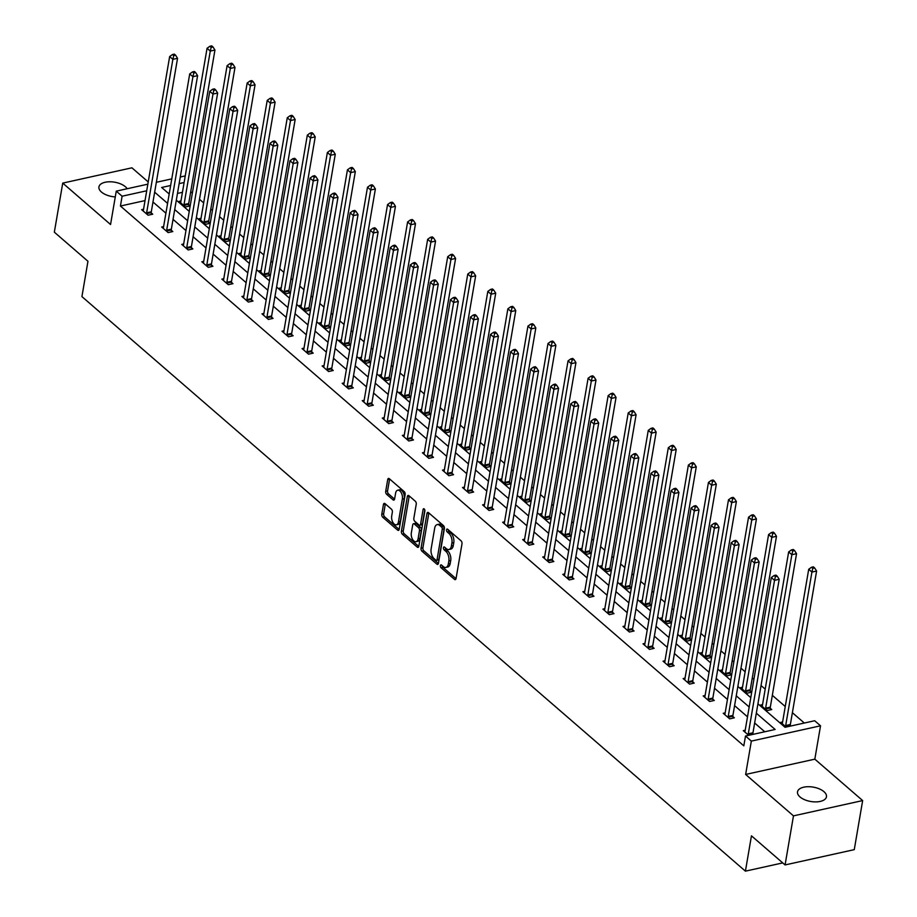 <?xml version="1.0" encoding="UTF-8"?>
<svg xmlns="http://www.w3.org/2000/svg" width="917" height="917" viewBox="0 0 917 917"><rect width="100%" height="100%" fill="white"/><g stroke="black" fill="none" stroke-linecap="round" stroke-linejoin="round"><path stroke-width="1.38" d="M440.412 565.629A1.582 0.871 -102.5 0 0 441.054 567.749L454.465 579.361A2.247 1.238 -102.5 0 0 455.279 579.624A2.247 1.238 -102.5 0 0 456.058 578.524L461.985 543.85A2.247 1.238 -102.5 0 0 461.056 540.824L447.645 529.224A1.582 0.871 -102.5 0 0 447.072 529.029A1.582 0.871 -102.5 0 0 446.533 529.808A1.582 0.871 -102.5 0 0 447.187 531.917L448.917 533.419A7.21 3.966 -102.5 0 1 451.909 543.082L451.405 545.97A7.21 3.966 -102.5 0 1 448.929 549.512A7.21 3.966 -102.5 0 1 446.315 548.641L444.585 547.14A1.582 0.871 -102.5 0 0 444.011 546.945A1.582 0.871 -102.5 0 0 443.473 547.724A1.582 0.871 -102.5 0 0 444.126 549.833L445.857 551.335A7.21 3.966 -102.5 0 1 448.837 560.998L448.344 563.886A7.21 3.966 -102.5 0 1 445.868 567.428A7.21 3.966 -102.5 0 1 443.255 566.557L441.524 565.055A1.582 0.871 -102.5 0 0 440.951 564.861A1.582 0.871 -102.5 0 0 440.412 565.629M442.246 565.686A1.582 0.871 -102.5 0 0 442.934 567.336L456.024 578.673M448.379 529.854A1.582 0.871 -102.5 0 0 449.055 531.505L450.786 533.006L448.917 533.419M445.307 547.77A1.582 0.871 -102.5 0 0 445.994 549.421L447.725 550.922L445.857 551.335M115.278 196.926A14.683 7.29 -170.3 0 1 101.432 192.02A14.683 7.29 -170.3 0 1 98.933 186.896A14.683 7.29 -170.3 0 1 109.685 181.772A14.683 7.29 -170.3 0 1 125.365 186.724A14.683 7.29 -170.3 0 1 127.142 188.753M823.959 791.669A14.683 7.29 -170.3 0 1 826.458 796.781A14.683 7.29 -170.3 0 1 815.706 801.905A14.683 7.29 -170.3 0 1 800.025 796.953A14.683 7.29 -170.3 0 1 797.515 791.841A14.683 7.29 -170.3 0 1 808.267 786.706A14.683 7.29 -170.3 0 1 823.959 791.669M862.656 800.575L854.266 849.646L785.078 864.937L793.469 815.866L862.656 800.575L814.823 759.161L820.532 725.806L751.344 741.096L745.498 736.03L775.129 729.473L756.319 713.185M148.222 181.933L131.922 167.811L62.734 183.102L110.556 224.516L116.264 191.149L147.843 184.168M785.078 864.937L751.459 835.823L745.418 871.15L81.922 296.604L87.963 261.276L54.344 232.173L62.734 183.102M385.048 503.651A2.247 1.238 -102.5 0 0 384.234 503.387A2.247 1.238 -102.5 0 0 383.455 504.488L381.793 514.219A2.247 1.238 -102.5 0 0 382.733 517.234L397.623 530.129A2.247 1.238 -102.5 0 0 398.437 530.404A2.247 1.238 -102.5 0 0 399.204 529.292L405.142 494.618A2.247 1.238 -102.5 0 0 404.202 491.604L389.312 478.708A2.247 1.238 -102.5 0 0 388.499 478.433A2.247 1.238 -102.5 0 0 387.719 479.545L385.713 491.294A2.247 1.238 -102.5 0 0 386.642 494.309L393.015 499.834A2.247 1.238 -102.5 0 0 393.84 500.097A2.247 1.238 -102.5 0 0 394.608 498.997L395.605 493.174A6.018 3.313 -102.5 0 1 397.68 490.217A6.018 3.313 -102.5 0 1 401.291 492.807A6.018 3.313 -102.5 0 1 402.357 499.02L398.459 521.842A6.018 3.313 -102.5 0 1 396.385 524.799A6.018 3.313 -102.5 0 1 392.774 522.209A6.018 3.313 -102.5 0 1 391.708 515.996L392.35 512.19A2.247 1.238 -102.5 0 0 391.421 509.176L385.048 503.651M814.823 759.161L745.636 774.452L793.469 815.866M745.636 774.452L751.344 741.096M145.035 200.594L120.436 206.027L743.813 745.842L745.498 736.03M120.436 206.027L122.11 196.215L116.264 191.149M421.041 548.206A2.247 1.238 -102.5 0 0 421.969 551.22L436.859 564.115A2.247 1.238 -102.5 0 0 437.684 564.391A2.247 1.238 -102.5 0 0 438.452 563.279L444.378 528.605A2.247 1.238 -102.5 0 0 443.45 525.59L428.56 512.695A2.247 1.238 -102.5 0 0 427.746 512.42A2.247 1.238 -102.5 0 0 426.967 513.52L421.041 548.206L422.909 547.793A2.247 1.238 -102.5 0 0 423.849 550.808L438.429 563.428M417.246 547.117L402.357 534.233A2.247 1.238 -102.5 0 1 401.417 531.207L407.343 496.533A2.247 1.238 -102.5 0 1 408.122 495.432A2.247 1.238 -102.5 0 1 408.936 495.696L415.309 501.221A2.247 1.238 -102.5 0 1 416.238 504.235L413.842 518.3A2.247 1.238 -102.5 0 0 414.771 521.314L419 524.982A2.247 1.238 -102.5 0 0 419.814 525.258A2.247 1.238 -102.5 0 0 420.594 524.146L423.092 509.508A1.582 0.871 -102.5 0 1 423.631 508.729A1.582 0.871 -102.5 0 1 424.582 509.405A1.582 0.871 -102.5 0 1 424.858 511.033L418.828 546.291A2.247 1.238 -102.5 0 1 418.06 547.392A2.247 1.238 -102.5 0 1 417.246 547.117L418.679 546.807M745.418 871.15L782.728 862.908M201.006 218.338L199.092 218.762L205.523 224.321L210.199 223.29L208.755 222.052M241.125 253.069L239.199 253.493L245.63 259.064L250.307 258.021L248.874 256.783M281.232 287.8L279.318 288.225L285.737 293.795L290.414 292.764L288.981 291.514M321.34 322.532L319.425 322.956L325.856 328.527L330.533 327.495L329.088 326.246M361.447 357.263L359.533 357.687L365.963 363.258L370.64 362.226L369.196 360.977M401.566 392.006L399.652 392.43L406.071 397.989L410.747 396.958L409.314 395.708M441.673 426.737L439.759 427.162L446.189 432.721L450.855 431.689L449.422 430.451M481.78 461.469L479.866 461.893L486.297 467.452L490.973 466.421L489.529 465.183M521.899 496.2L519.973 496.624L526.404 502.195L531.081 501.152L529.636 499.914M562.006 530.932L560.092 531.356L566.511 536.926L571.188 535.895L569.755 534.645M602.114 565.663L600.199 566.087L606.63 571.658L611.295 570.626L609.862 569.377M642.221 600.394L640.307 600.818L646.737 606.389L651.414 605.358L649.97 604.108M682.34 635.137L680.414 635.561L686.844 641.121L691.521 640.089L690.088 638.84M722.447 669.868L720.533 670.293L726.952 675.852L731.628 674.82L730.196 673.582M762.554 704.6L760.64 705.024L767.071 710.595L771.747 709.552L770.303 708.314M804.312 723.032L792.38 712.692M785.25 706.514L772.332 695.327M765.202 689.148L761.041 685.549M753.912 679.371L752.272 677.961M745.143 671.783L740.982 668.184M733.852 662.005L732.224 660.595M725.083 654.417L720.934 650.818M713.793 644.64L712.165 643.23M705.035 637.051L700.875 633.452M693.745 627.274L692.106 625.864M684.976 619.686L680.815 616.086M673.686 609.908L672.058 608.498M664.917 602.32L660.767 598.721M653.626 592.542L651.998 591.133M644.869 584.954L640.708 581.355M633.578 575.177L631.939 573.767M624.809 567.589L620.649 563.989M613.519 557.811L611.891 556.401M604.75 550.223L600.601 546.624M593.471 540.445L591.832 539.024M584.702 532.857L580.541 529.258M573.412 523.08L571.772 521.658M564.643 515.492L560.482 511.881M553.352 505.714L551.725 504.293M544.595 498.126L540.434 494.515M533.304 488.348L531.665 486.927M524.535 480.749L520.375 477.149M513.245 470.983L511.617 469.561M504.476 463.383L500.327 459.784M493.186 453.606L491.558 452.196M484.428 446.017L480.267 442.418M473.138 436.24L471.498 434.83M464.369 428.652L460.208 425.052M453.078 418.874L451.451 417.464M444.309 411.286L440.16 407.687M433.019 401.508L431.391 400.099M424.262 393.92L420.101 390.321M412.971 384.143L411.332 382.733M404.202 376.555L400.041 372.955M392.912 366.777L391.284 365.367M384.143 359.189L379.993 355.59M372.852 349.411L371.225 348.002M364.095 341.823L359.934 338.224M352.804 332.046L351.165 330.636M344.035 324.458L339.875 320.858M332.745 314.68L331.117 313.27M323.988 307.092L319.827 303.493M312.697 297.314L311.058 295.893M303.928 289.726L299.767 286.115M292.638 279.949L291.01 278.527M283.869 272.36L279.719 268.75M272.578 262.583L270.951 261.162M263.821 254.983L259.66 251.384M252.53 245.217L250.891 243.796M243.762 237.618L239.601 234.018M232.471 227.84L230.843 226.43M223.702 220.252L219.553 216.653M212.412 210.474L210.784 209.065M203.654 202.886L199.493 199.287M192.364 193.109L190.725 191.699M182.437 192.329L177.474 193.43M786.087 727.055L780.699 722.39L782.614 721.966M742.506 687.234L740.581 687.658L747.011 693.218L751.688 692.186L750.244 690.948M702.388 652.503L700.473 652.927L706.904 658.486L711.581 657.455L710.136 656.217M662.28 617.771L660.366 618.196L666.797 623.755L671.462 622.723L670.029 621.474M622.173 583.029L620.259 583.453L626.678 589.023L631.354 587.992L629.922 586.742M582.066 548.297L580.14 548.721L586.571 554.292L591.247 553.26L589.803 552.011M541.947 513.566L540.033 513.99L546.463 519.561L551.14 518.529L549.696 517.28M501.84 478.834L499.925 479.259L506.344 484.829L511.021 483.786L509.588 482.548M461.732 444.103L459.807 444.527L466.237 450.087L470.914 449.055L469.481 447.817M421.614 409.372L419.699 409.796L426.13 415.355L430.807 414.324L429.362 413.074M381.506 374.64L379.592 375.053L386.023 380.624L390.688 379.592L389.255 378.343M341.399 339.898L339.485 340.322L345.904 345.892L350.581 344.861L349.148 343.611M301.292 305.166L299.366 305.59L305.797 311.161L310.473 310.129L309.029 308.88M261.173 270.435L259.259 270.859L265.689 276.43L270.366 275.387L268.922 274.149M221.066 235.703L219.152 236.127L225.582 241.687L230.247 240.655L228.814 239.417M180.958 200.972L179.033 201.396L185.463 206.955L190.14 205.924L188.707 204.686M757.923 703.798L785.044 727.284L814.686 720.739L820.532 725.806M170.642 185.498L161.656 187.481L169.186 193.991M176.316 200.17L189.246 211.357M196.376 217.535L209.294 228.723M216.423 234.901L229.353 246.088M236.483 252.267L249.413 263.466M256.542 269.632L269.46 280.831M276.59 286.998L289.52 298.197M296.649 304.375L309.568 315.563M316.709 321.741L329.627 332.928M336.757 339.107L349.686 350.294M356.816 356.472L369.734 367.66M376.876 373.838L389.794 385.025M396.923 391.204L409.853 402.391M416.983 408.569L429.901 419.757M437.031 425.935L449.96 437.122M457.09 443.301L470.02 454.488M477.149 460.666L490.068 471.854M497.197 478.032L510.127 489.231M517.257 495.398L530.175 506.597M537.316 512.763L550.234 523.962M557.364 530.141L570.294 541.328M577.423 547.506L590.342 558.694M597.483 564.872L610.401 576.059M617.531 582.238L630.46 593.425M637.59 599.603L650.508 610.791M657.649 616.969L670.568 628.156M677.697 634.335L690.627 645.522M697.757 651.7L710.675 662.888M717.805 669.066L730.734 680.254M737.864 686.432L750.782 697.619M184.111 182.517L179.147 183.606M156.349 182.288L171.766 178.884M180.282 177.004L185.234 175.904M146.709 190.782L122.11 196.215M749.189 707.007L736.259 695.82M729.13 689.641L716.2 678.454M709.07 672.276L696.152 661.088M689.022 654.91L676.093 643.723M668.963 637.544L656.045 626.357M648.904 620.179L635.985 608.98M628.856 602.813L615.926 591.614M608.796 585.447L595.878 574.248M588.737 568.07L575.819 556.883M568.689 550.704L555.759 539.517M548.63 533.339L535.711 522.151M528.582 515.973L515.652 504.786M508.522 498.607L495.593 487.42M488.463 481.242L475.545 470.054M468.415 463.876L455.485 452.689M448.356 446.51L435.437 435.323M428.296 429.145L415.378 417.957M408.248 411.779L395.319 400.591M388.189 394.413L375.271 383.214M368.13 377.047L355.211 365.849M348.082 359.682L335.152 348.483M328.022 342.305L315.104 331.117M307.974 324.939L295.045 313.752M287.915 307.573L274.985 296.386M267.856 290.208L254.937 279.02M247.808 272.842L234.878 261.654M227.748 255.476L214.83 244.289M207.689 238.111L194.771 226.923M187.641 220.745L174.711 209.557M167.582 203.379L154.664 192.192M764.767 731.766L754.634 722.997M747.504 716.819L734.586 705.632M727.456 699.453L714.526 688.266M707.397 682.088L694.478 670.9M687.337 664.722L674.419 653.534M667.289 647.356L654.36 636.169M647.23 629.99L634.312 618.803M627.171 612.625L614.252 601.426M607.123 595.259L594.193 584.06M587.063 577.893L574.145 566.695M567.004 560.516L554.086 549.329M546.956 543.151L534.026 531.963M526.897 525.785L513.978 514.597M506.849 508.419L493.919 497.232M486.789 491.053L473.871 479.866M466.73 473.688L453.812 462.5M446.682 456.322L433.752 445.135M426.623 438.956L413.705 427.769M406.563 421.591L393.645 410.403M386.515 404.225L373.586 393.038M366.456 386.859L353.538 375.661M346.397 369.494L333.479 358.295M326.349 352.128L313.419 340.929M306.289 334.751L293.371 323.563M286.242 317.385L273.312 306.198M266.182 300.019L253.252 288.832M246.123 282.654L233.205 271.466M226.075 265.288L213.145 254.101M206.016 247.922L193.097 236.735M185.956 230.557L173.038 219.369M165.908 213.191L152.979 202.004M151.305 212.95L152.738 214.188L148.073 215.22L141.642 209.661L143.556 209.236M171.364 230.316L172.797 231.554L168.12 232.586L161.69 227.026L163.616 226.602M191.412 247.682L192.857 248.92L188.18 249.963L181.749 244.392L183.664 243.968M211.472 265.047L212.904 266.285L208.239 267.328L201.809 261.758L203.723 261.334M231.531 282.413L232.964 283.662L228.287 284.694L221.857 279.123L223.782 278.699M251.579 299.779L253.023 301.028L248.347 302.06L241.916 296.489L243.83 296.065M271.638 317.144L273.071 318.394L268.394 319.425L261.975 313.855L263.89 313.431M291.686 334.51L293.131 335.76L288.454 336.791L282.023 331.22L283.949 330.796M311.746 351.876L313.19 353.125L308.513 354.157L302.083 348.586L303.997 348.162M331.805 369.242L333.238 370.491L328.561 371.523L322.142 365.952L324.056 365.539M351.853 386.607L353.297 387.857L348.62 388.888L342.19 383.329L344.104 382.905M371.912 403.973L373.345 405.222L368.68 406.254L362.249 400.695L364.164 400.27M391.972 421.35L393.404 422.588L388.728 423.62L382.297 418.06L384.223 417.636M412.02 438.716L413.464 439.954L408.787 440.985L402.357 435.426L404.271 435.002M432.079 456.081L433.512 457.319L428.847 458.351L422.416 452.792L424.33 452.368M452.138 473.447L453.571 474.685L448.894 475.728L442.464 470.157L444.39 469.733M472.186 490.813L473.63 492.051L468.954 493.094L462.523 487.523L464.438 487.099M492.246 508.178L493.678 509.428L489.002 510.46L482.583 504.889L484.497 504.465M512.294 525.544L513.738 526.794L509.061 527.825L502.631 522.254L504.556 521.83M532.353 542.91L533.797 544.159L529.12 545.191L522.69 539.62L524.604 539.196M552.412 560.276L553.845 561.525L549.168 562.557L542.749 556.986L544.664 556.562M572.46 577.641L573.904 578.891L569.228 579.922L562.797 574.351L564.712 573.927M592.52 595.007L593.952 596.256L589.287 597.288L582.857 591.717L584.771 591.305M612.579 612.373L614.012 613.622L609.335 614.654L602.916 609.094L604.83 608.67M632.627 629.738L634.071 630.988L629.394 632.019L622.964 626.46L624.878 626.036M652.686 647.115L654.119 648.353L649.454 649.385L643.023 643.826L644.938 643.402M672.746 664.481L674.178 665.719L669.502 666.751L663.071 661.191L664.997 660.767M692.793 681.847L694.238 683.085L689.561 684.116L683.131 678.557L685.045 678.133M712.853 699.212L714.286 700.45L709.609 701.494L703.19 695.923L705.104 695.499M732.901 716.578L734.345 717.816L729.668 718.859L723.238 713.288L725.164 712.864M748.685 735.319L743.297 730.654L745.212 730.23M445.868 567.428L447.737 567.015A7.21 3.966 -102.5 0 0 450.213 563.474L448.344 563.886M447.725 550.922A7.21 3.966 -102.5 0 1 450.717 560.585L450.213 563.474M448.929 549.512L450.797 549.1A7.21 3.966 -102.5 0 0 453.285 545.558L451.405 545.97M450.786 533.006A7.21 3.966 -102.5 0 1 453.777 542.669L453.285 545.558M428.869 512.958A2.247 1.238 -102.5 0 0 428.835 513.107L422.909 547.793M435.942 560.218A1.582 0.871 -102.5 0 0 436.503 560.402A1.582 0.871 -102.5 0 0 437.054 559.634L442.258 529.189A1.582 0.871 -102.5 0 0 441.604 527.08L439.77 525.498A7.21 3.966 -102.5 0 0 437.157 524.627A7.21 3.966 -102.5 0 0 434.681 528.169L431.128 548.974A7.21 3.966 -102.5 0 0 434.108 558.636L435.942 560.218M437.81 559.806A1.582 0.871 -102.5 0 0 438.372 559.989A1.582 0.871 -102.5 0 0 438.922 559.221L437.054 559.634M437.157 524.627L439.037 524.215A7.21 3.966 -102.5 0 1 441.639 525.086L443.473 526.667A1.582 0.871 -102.5 0 1 444.126 528.777L438.922 559.221M418.805 546.44L404.225 533.82L402.357 534.233M409.246 495.971A2.247 1.238 -102.5 0 0 409.211 496.12L403.285 530.794A2.247 1.238 -102.5 0 0 404.225 533.82M419.814 525.258L421.682 524.833A2.247 1.238 -102.5 0 0 422.462 523.733L424.8 510.012M411.343 532.892A6.018 3.313 -102.5 0 0 412.409 539.104A6.018 3.313 -102.5 0 0 416.02 541.695A6.018 3.313 -102.5 0 0 418.095 538.737L419.47 530.691A2.247 1.238 -102.5 0 0 418.542 527.676L414.312 524.02A2.247 1.238 -102.5 0 0 413.498 523.745A2.247 1.238 -102.5 0 0 412.719 524.845L411.343 532.892M416.02 541.695L417.888 541.282A6.018 3.313 -102.5 0 0 419.963 538.325L418.095 538.737M413.498 523.745L415.367 523.332A2.247 1.238 -102.5 0 1 416.18 523.607L420.41 527.264A2.247 1.238 -102.5 0 1 421.339 530.278L419.963 538.325M396.385 524.799L398.253 524.386A6.018 3.313 -102.5 0 0 400.328 521.429L398.459 521.842M397.68 490.217L399.548 489.793A6.018 3.313 -102.5 0 1 403.159 492.395A6.018 3.313 -102.5 0 1 404.225 498.607L400.328 521.429M389.622 478.972A2.247 1.238 -102.5 0 0 389.587 479.132L387.582 490.882A2.247 1.238 -102.5 0 0 388.521 493.896L394.585 499.146M385.358 503.926A2.247 1.238 -102.5 0 0 385.323 504.075L383.661 513.807A2.247 1.238 -102.5 0 0 384.601 516.821L399.182 529.453M790.397 726.104L790.328 725.324A2.292 1.261 77.5 0 1 790.362 724.51L816.6 571.039L811.923 572.07L808.714 569.285L782.476 722.756A2.292 1.261 77.5 0 1 782.258 723.41L782.132 723.639M785.686 726.711L785.663 726.356A2.292 1.261 77.5 0 1 785.686 725.542L811.923 572.07L812.794 568.368L814.674 567.955L813.379 566.844L811.511 567.256L812.794 568.368M808.714 569.285L811.511 567.256M814.674 567.955L816.6 571.039M748.295 733.806L752.972 732.775L779.198 579.303L774.521 580.335L748.295 733.806A2.292 1.261 -102.5 0 0 748.261 734.62L748.283 734.976M775.404 576.644L777.272 576.22L775.988 575.108L774.12 575.521L775.404 576.644L774.521 580.335L771.312 577.55L745.074 731.021A2.292 1.261 -102.5 0 1 744.856 731.674L744.73 731.904M752.972 732.775A2.292 1.261 -102.5 0 0 752.937 733.589L752.995 734.368M779.198 579.303L777.272 576.22M774.12 575.521L771.312 577.55M770.418 709.85L770.28 707.958A2.292 1.261 77.5 0 1 770.314 707.145L796.541 553.673L791.864 554.705L788.654 551.919L762.417 705.391A2.292 1.261 77.5 0 1 762.199 706.044L762.073 706.273M765.626 709.345L765.603 708.99A2.292 1.261 77.5 0 1 765.638 708.176L791.864 554.705L792.746 551.002L794.615 550.59L793.331 549.478L791.463 549.891L792.746 551.002M788.654 551.919L791.463 549.891M794.615 550.59L796.541 553.673M750.37 692.484L750.221 690.593A2.292 1.261 77.5 0 1 750.255 689.779L776.493 536.307L771.816 537.339L768.595 534.554L742.369 688.025A2.292 1.261 77.5 0 1 742.151 688.678L742.025 688.896M745.578 691.98L745.544 691.624A2.292 1.261 77.5 0 1 745.578 690.81L771.816 537.339L772.687 533.637L774.556 533.224L773.272 532.112L771.403 532.525L772.687 533.637M768.595 534.554L771.403 532.525M774.556 533.224L776.493 536.307M728.236 716.441L732.912 715.409L759.15 561.938L754.473 562.969L728.236 716.441A2.292 1.261 -102.5 0 0 728.201 717.254L728.236 717.61M755.344 559.267L757.213 558.854L755.929 557.742L754.061 558.155L755.344 559.267L754.473 562.969L751.252 560.184L725.026 713.655A2.292 1.261 -102.5 0 1 724.808 714.309L724.682 714.538M732.912 715.409A2.292 1.261 -102.5 0 0 732.878 716.223L733.027 718.114M759.15 561.938L757.213 558.854M754.061 558.155L751.252 560.184M708.176 699.075L712.853 698.043L739.091 544.572L734.414 545.604L708.176 699.075A2.292 1.261 -102.5 0 0 708.153 699.889L708.176 700.244M735.285 541.901L737.165 541.488L735.87 540.377L734.001 540.789L735.285 541.901L734.414 545.604L731.204 542.818L704.967 696.29A2.292 1.261 -102.5 0 1 704.749 696.943L704.623 697.172M712.853 698.043A2.292 1.261 -102.5 0 0 712.83 698.857L712.967 700.748M739.091 544.572L737.165 541.488M734.001 540.789L731.204 542.818M730.31 675.118L730.173 673.227A2.292 1.261 77.5 0 1 730.196 672.413L756.433 518.942L751.757 519.973L748.547 517.188L722.309 670.659A2.292 1.261 77.5 0 1 722.092 671.313L721.966 671.531M725.519 674.614L725.496 674.259A2.292 1.261 77.5 0 1 725.53 673.445L751.757 519.973L752.628 516.271L754.508 515.858L753.212 514.746L751.344 515.159L752.628 516.271M748.547 517.188L751.344 515.159M754.508 515.858L756.433 518.942M688.128 681.709L692.805 680.678L719.031 527.206L714.366 528.238L688.128 681.709A2.292 1.261 -102.5 0 0 688.094 682.523L688.117 682.878M715.237 524.535L717.105 524.123L715.822 523.011L713.953 523.424L715.237 524.535L714.366 528.238L711.145 525.452L684.907 678.924A2.292 1.261 -102.5 0 1 684.69 679.577L684.575 679.795M692.805 680.678A2.292 1.261 -102.5 0 0 692.771 681.491L692.908 683.383M719.031 527.206L717.105 524.123M713.953 523.424L711.145 525.452M710.251 657.753L710.113 655.861A2.292 1.261 77.5 0 1 710.148 655.047L736.374 501.565L731.709 502.608L728.488 499.822L702.25 653.294A2.292 1.261 77.5 0 1 702.032 653.947L701.918 654.165M705.46 657.248L705.437 656.893A2.292 1.261 77.5 0 1 705.471 656.079L731.709 502.608L732.58 498.905L734.448 498.493L733.164 497.381L731.296 497.793L732.58 498.905M728.488 499.822L731.296 497.793M734.448 498.493L736.374 501.565M668.069 664.344L672.746 663.312L698.983 509.841L694.307 510.872L668.069 664.344A2.292 1.261 -102.5 0 0 668.034 665.157L668.069 665.513M695.178 507.17L697.046 506.757L695.762 505.645L693.894 506.058L695.178 507.17L694.307 510.872L691.086 508.087L664.859 661.558A2.292 1.261 -102.5 0 1 664.642 662.212L664.516 662.429M672.746 663.312A2.292 1.261 -102.5 0 0 672.711 664.126L672.86 666.017M698.983 509.841L697.046 506.757M693.894 506.058L691.086 508.087M690.203 640.387L690.054 638.496A2.292 1.261 77.5 0 1 690.088 637.682L716.326 484.199L711.649 485.242L708.44 482.457L682.202 635.928A2.292 1.261 77.5 0 1 681.984 636.581L681.858 636.799M685.412 639.883L685.377 639.527A2.292 1.261 77.5 0 1 685.412 638.713L711.649 485.242L712.52 481.54L714.389 481.127L713.105 480.015L711.237 480.428L712.52 481.54M708.44 482.457L711.237 480.428M714.389 481.127L716.326 484.199M648.021 646.978L652.686 645.946L678.924 492.463L674.247 493.506L648.021 646.978A2.292 1.261 -102.5 0 0 647.987 647.792L648.01 648.147M675.13 489.804L676.998 489.391L675.714 488.28L673.835 488.692L675.13 489.804L674.247 493.506L671.038 490.721L644.8 644.192A2.292 1.261 -102.5 0 1 644.582 644.846L644.456 645.064M652.686 645.946A2.292 1.261 -102.5 0 0 652.663 646.76L652.801 648.651M678.924 492.463L676.998 489.391M673.835 488.692L671.038 490.721M670.144 623.01L670.006 621.13A2.292 1.261 77.5 0 1 670.029 620.316L696.267 466.833L691.59 467.865L688.38 465.091L662.143 618.562A2.292 1.261 77.5 0 1 661.925 619.216L661.799 619.433M665.352 622.505L665.329 622.162A2.292 1.261 77.5 0 1 665.364 621.348L691.59 467.865L692.473 464.174L694.341 463.761L693.057 462.649L691.177 463.062L692.473 464.174M688.38 465.091L691.177 463.062M694.341 463.761L696.267 466.833M627.962 629.612L632.638 628.581L658.864 475.098L654.199 476.141L627.962 629.612A2.292 1.261 -102.5 0 0 627.927 630.426L627.95 630.781M655.07 472.438L656.939 472.026L655.655 470.914L653.787 471.327L655.07 472.438L654.199 476.141L650.978 473.355L624.752 626.827A2.292 1.261 -102.5 0 1 624.534 627.48L624.408 627.698M632.638 628.581A2.292 1.261 -102.5 0 0 632.604 629.394L632.741 631.286M658.864 475.098L656.939 472.026M653.787 471.327L650.978 473.355M650.084 605.644L649.947 603.753A2.292 1.261 77.5 0 1 649.981 602.939L676.207 449.468L671.542 450.499L668.321 447.725L642.095 601.197A2.292 1.261 77.5 0 1 641.877 601.85L641.751 602.068M645.293 605.14L645.27 604.796A2.292 1.261 77.5 0 1 645.304 603.982L671.542 450.499L672.413 446.808L674.282 446.396L672.998 445.284L671.129 445.696L672.413 446.808M668.321 447.725L671.129 445.696M674.282 446.396L676.207 449.468M607.902 612.247L612.579 611.215L638.817 457.732L634.14 458.764L607.902 612.247A2.292 1.261 -102.5 0 0 607.868 613.06L607.902 613.416M635.011 455.073L636.879 454.66L635.596 453.548L633.727 453.961L635.011 455.073L634.14 458.764L630.93 455.99L604.693 609.461A2.292 1.261 -102.5 0 1 604.475 610.114L604.349 610.332M612.579 611.215A2.292 1.261 -102.5 0 0 612.545 612.029L612.694 613.92M638.817 457.732L636.879 454.66M633.727 453.961L630.93 455.99M630.036 588.278L629.887 586.387A2.292 1.261 77.5 0 1 629.922 585.573L656.159 432.102L651.483 433.133L648.273 430.36L622.035 583.831A2.292 1.261 77.5 0 1 621.818 584.484L621.692 584.702M625.245 587.774L625.222 587.419A2.292 1.261 77.5 0 1 625.245 586.616L651.483 433.133L652.354 429.443L654.222 429.03L652.938 427.918L651.07 428.331L652.354 429.443M648.273 430.36L651.07 428.331M654.222 429.03L656.159 432.102M587.854 594.881L592.531 593.849L618.757 440.366L614.081 441.398L587.854 594.881A2.292 1.261 -102.5 0 0 587.82 595.695L587.843 596.039M614.963 437.707L616.832 437.294L615.548 436.183L613.668 436.595L614.963 437.707L614.081 441.398L610.871 438.624L584.633 592.095A2.292 1.261 -102.5 0 1 584.416 592.749L584.289 592.967M592.531 593.849A2.292 1.261 -102.5 0 0 592.497 594.652L592.634 596.543M618.757 440.366L616.832 437.294M613.668 436.595L610.871 438.624M609.977 570.913L609.839 569.021A2.292 1.261 77.5 0 1 609.874 568.208L636.1 414.736L631.423 415.768L628.214 412.982L601.976 566.465A2.292 1.261 77.5 0 1 601.758 567.119L601.632 567.336M605.186 570.408L605.163 570.053A2.292 1.261 77.5 0 1 605.197 569.239L631.423 415.768L632.306 412.077L634.174 411.664L632.89 410.552L631.011 410.965L632.306 412.077M628.214 412.982L631.011 410.965M634.174 411.664L636.1 414.736M589.929 553.547L589.78 551.656A2.292 1.261 77.5 0 1 589.814 550.842L616.052 397.37L611.375 398.402L608.154 395.617L581.928 549.1A2.292 1.261 77.5 0 1 581.71 549.741L581.584 549.971M585.138 553.043L585.103 552.687A2.292 1.261 77.5 0 1 585.138 551.874L611.375 398.402L612.247 394.711L614.115 394.299L612.831 393.187L610.963 393.599L612.247 394.711M608.154 395.617L610.963 393.599M614.115 394.299L616.052 397.37M569.87 536.181L569.721 534.29A2.292 1.261 77.5 0 1 569.755 533.476L595.993 380.005L591.316 381.036L588.106 378.251L561.869 531.734A2.292 1.261 77.5 0 1 561.651 532.376L561.525 532.605M565.078 535.677L565.055 535.322A2.292 1.261 77.5 0 1 565.078 534.508L591.316 381.036L592.187 377.345L594.056 376.933L592.772 375.81L590.903 376.234L592.187 377.345M588.106 378.251L590.903 376.234M594.056 376.933L595.993 380.005M549.81 518.816L549.673 516.924A2.292 1.261 77.5 0 1 549.707 516.111L575.933 362.639L571.257 363.671L568.047 360.885L541.809 514.357A2.292 1.261 77.5 0 1 541.592 515.01L541.466 515.239M545.019 518.311L544.996 517.956A2.292 1.261 77.5 0 1 545.03 517.142L571.257 363.671L572.139 359.98L574.008 359.556L572.724 358.444L570.855 358.856L572.139 359.98M568.047 360.885L570.855 358.856M574.008 359.556L575.933 362.639M529.762 501.45L529.613 499.559A2.292 1.261 77.5 0 1 529.648 498.745L555.885 345.273L551.209 346.305L547.988 343.52L521.762 496.991A2.292 1.261 77.5 0 1 521.544 497.644L521.418 497.874M524.971 500.946L524.937 500.59A2.292 1.261 77.5 0 1 524.971 499.776L551.209 346.305L552.08 342.603L553.948 342.19L552.664 341.078L550.796 341.491L552.08 342.603M547.988 343.52L550.796 341.491M553.948 342.19L555.885 345.273M509.703 484.084L509.565 482.193A2.292 1.261 77.5 0 1 509.588 481.379L535.826 327.908L531.149 328.939L527.94 326.154L501.702 479.625A2.292 1.261 77.5 0 1 501.484 480.279L501.358 480.508M504.912 483.58L504.889 483.225A2.292 1.261 77.5 0 1 504.912 482.411L531.149 328.939L532.02 325.237L533.9 324.824L532.605 323.712L530.737 324.125L532.02 325.237M527.94 326.154L530.737 324.125M533.9 324.824L535.826 327.908M489.644 466.719L489.506 464.827A2.292 1.261 77.5 0 1 489.54 464.013L515.767 310.542L511.101 311.574L507.88 308.788L481.643 462.26A2.292 1.261 77.5 0 1 481.425 462.913L481.31 463.131M484.852 466.214L484.829 465.859A2.292 1.261 77.5 0 1 484.864 465.045L511.101 311.574L511.973 307.871L513.841 307.459L512.557 306.347L510.689 306.759L511.973 307.871M507.88 308.788L510.689 306.759M513.841 307.459L515.767 310.542M469.596 449.353L469.447 447.462A2.292 1.261 77.5 0 1 469.481 446.648L495.719 293.176L491.042 294.208L487.821 291.423L461.595 444.894A2.292 1.261 77.5 0 1 461.377 445.547L461.251 445.765M464.804 448.849L464.77 448.493A2.292 1.261 77.5 0 1 464.804 447.679L491.042 294.208L491.913 290.506L493.782 290.093L492.498 288.981L490.629 289.394L491.913 290.506M487.821 291.423L490.629 289.394M493.782 290.093L495.719 293.176M449.536 431.987L449.399 430.096A2.292 1.261 77.5 0 1 449.422 429.282L475.659 275.799L470.983 276.842L467.773 274.057L441.535 427.528A2.292 1.261 77.5 0 1 441.318 428.182L441.192 428.399M444.745 431.483L444.722 431.128A2.292 1.261 77.5 0 1 444.756 430.314L470.983 276.842L471.865 273.14L473.734 272.727L472.45 271.615L470.57 272.028L471.865 273.14M467.773 274.057L470.57 272.028M473.734 272.727L475.659 275.799M429.477 414.622L429.339 412.73A2.292 1.261 77.5 0 1 429.374 411.916L455.6 258.434L450.935 259.477L447.714 256.691L421.488 410.163A2.292 1.261 77.5 0 1 421.27 410.816L421.144 411.034M424.686 414.117L424.663 413.762A2.292 1.261 77.5 0 1 424.697 412.948L450.935 259.477L451.806 255.774L453.674 255.362L452.39 254.25L450.522 254.662L451.806 255.774M447.714 256.691L450.522 254.662M453.674 255.362L455.6 258.434M567.795 577.515L572.472 576.472L598.709 423.001L594.033 424.032L567.795 577.515A2.292 1.261 -102.5 0 0 567.761 578.329L567.795 578.673M594.904 420.341L596.772 419.929L595.488 418.817L593.62 419.229L594.904 420.341L594.033 424.032L590.812 421.258L564.585 574.73A2.292 1.261 -102.5 0 1 564.368 575.383L564.242 575.601M572.472 576.472A2.292 1.261 -102.5 0 0 572.437 577.286L572.575 579.177M598.709 423.001L596.772 419.929M593.62 419.229L590.812 421.258M547.736 560.138L552.412 559.106L578.65 405.635L573.973 406.667L547.736 560.138A2.292 1.261 -102.5 0 0 547.713 560.952L547.736 561.307M574.844 402.976L576.713 402.563L575.429 401.451L573.561 401.864L574.844 402.976L573.973 406.667L570.764 403.881L544.526 557.364A2.292 1.261 -102.5 0 1 544.308 558.017L544.182 558.235M552.412 559.106A2.292 1.261 -102.5 0 0 552.378 559.92L552.527 561.812M578.65 405.635L576.713 402.563M573.561 401.864L570.764 403.881M527.688 542.772L532.364 541.741L558.591 388.269L553.914 389.301L527.688 542.772A2.292 1.261 -102.5 0 0 527.653 543.586L527.676 543.941M554.796 385.61L556.665 385.197L555.381 384.085L553.513 384.498L554.796 385.61L553.914 389.301L550.704 386.515L524.467 539.998A2.292 1.261 -102.5 0 1 524.249 540.652L524.123 540.87M532.364 541.741A2.292 1.261 -102.5 0 0 532.33 542.555L532.468 544.446M558.591 388.269L556.665 385.197M553.513 384.498L550.704 386.515M507.628 525.407L512.305 524.375L538.543 370.904L533.866 371.935L507.628 525.407A2.292 1.261 -102.5 0 0 507.594 526.22L507.628 526.576M534.737 368.244L536.605 367.832L535.322 366.708L533.453 367.132L534.737 368.244L533.866 371.935L530.645 369.15L504.419 522.633A2.292 1.261 -102.5 0 1 504.201 523.275L504.075 523.504M512.305 524.375A2.292 1.261 -102.5 0 0 512.271 525.189L512.42 527.08M538.543 370.904L536.605 367.832M533.453 367.132L530.645 369.15M487.569 508.041L492.246 507.009L518.483 353.538L513.807 354.57L487.569 508.041A2.292 1.261 -102.5 0 0 487.546 508.855L487.569 509.21M514.678 350.879L516.558 350.466L515.262 349.343L513.394 349.755L514.678 350.879L513.807 354.57L510.597 351.784L484.359 505.256A2.292 1.261 -102.5 0 1 484.142 505.909L484.016 506.138M492.246 507.009A2.292 1.261 -102.5 0 0 492.211 507.823L492.36 509.714M518.483 353.538L516.558 350.466M513.394 349.755L510.597 351.784M467.521 490.675L472.198 489.644L498.424 336.172L493.759 337.204L467.521 490.675A2.292 1.261 -102.5 0 0 467.487 491.489L467.51 491.844M494.63 333.501L496.498 333.089L495.214 331.977L493.346 332.39L494.63 333.501L493.759 337.204L490.538 334.418L464.3 487.89A2.292 1.261 -102.5 0 1 464.082 488.543L463.968 488.772M472.198 489.644A2.292 1.261 -102.5 0 0 472.163 490.457L472.301 492.349M498.424 336.172L496.498 333.089M493.346 332.39L490.538 334.418M447.462 473.31L452.138 472.278L478.376 318.807L473.699 319.838L447.462 473.31A2.292 1.261 -102.5 0 0 447.427 474.123L447.462 474.479M474.57 316.136L476.439 315.723L475.155 314.611L473.287 315.024L474.57 316.136L473.699 319.838L470.478 317.053L444.252 470.524A2.292 1.261 -102.5 0 1 444.034 471.178L443.908 471.407M452.138 472.278A2.292 1.261 -102.5 0 0 452.104 473.092L452.253 474.983M478.376 318.807L476.439 315.723M473.287 315.024L470.478 317.053M427.414 455.944L432.079 454.912L458.317 301.441L453.64 302.472L427.414 455.944A2.292 1.261 -102.5 0 0 427.379 456.758L427.402 457.113M454.523 298.77L456.391 298.357L455.096 297.246L453.227 297.658L454.523 298.77L453.64 302.472L450.43 299.687L424.193 453.158A2.292 1.261 -102.5 0 1 423.975 453.812L423.849 454.041M432.079 454.912A2.292 1.261 -102.5 0 0 432.056 455.726L432.194 457.617M458.317 301.441L456.391 298.357M453.227 297.658L450.43 299.687M407.354 438.578L412.031 437.547L438.257 284.075L433.592 285.107L407.354 438.578A2.292 1.261 -102.5 0 0 407.32 439.392L407.343 439.747M434.463 281.404L436.332 280.992L435.048 279.88L433.179 280.293L434.463 281.404L433.592 285.107L430.371 282.321L404.145 435.793A2.292 1.261 -102.5 0 1 403.927 436.446L403.801 436.664M412.031 437.547A2.292 1.261 -102.5 0 0 411.997 438.36L412.134 440.252M438.257 284.075L436.332 280.992M433.179 280.293L430.371 282.321M387.295 421.212L391.972 420.181L418.209 266.709L413.533 267.741L387.295 421.212A2.292 1.261 -102.5 0 0 387.261 422.026L387.295 422.382M414.404 264.039L416.272 263.626L414.988 262.514L413.12 262.927L414.404 264.039L413.533 267.741L410.323 264.956L384.085 418.427A2.292 1.261 -102.5 0 1 383.868 419.08L383.742 419.298M391.972 420.181A2.292 1.261 -102.5 0 0 391.937 420.995L392.086 422.886M418.209 266.709L416.272 263.626M413.12 262.927L410.323 264.956M409.429 397.256L409.28 395.365A2.292 1.261 77.5 0 1 409.314 394.551L435.552 241.068L430.875 242.099L427.666 239.326L401.428 392.797A2.292 1.261 77.5 0 1 401.21 393.45L401.084 393.668M404.638 396.752L404.603 396.396A2.292 1.261 77.5 0 1 404.638 395.582L430.875 242.099L431.747 238.409L433.615 237.996L432.331 236.884L430.463 237.297L431.747 238.409M427.666 239.326L430.463 237.297M433.615 237.996L435.552 241.068M367.247 403.847L371.912 402.815L398.15 249.332L393.473 250.375L367.247 403.847A2.292 1.261 -102.5 0 0 367.213 404.661L367.236 405.016M394.356 246.673L396.224 246.26L394.94 245.148L393.061 245.561L394.356 246.673L393.473 250.375L390.264 247.59L364.026 401.061A2.292 1.261 -102.5 0 1 363.808 401.715L363.682 401.933M371.912 402.815A2.292 1.261 -102.5 0 0 371.889 403.629L372.027 405.52M398.15 249.332L396.224 246.26M393.061 245.561L390.264 247.59M389.37 379.879L389.232 377.987A2.292 1.261 77.5 0 1 389.267 377.185L415.493 223.702L410.816 224.734L407.607 221.96L381.369 375.431A2.292 1.261 77.5 0 1 381.151 376.085L381.025 376.302M384.578 379.374L384.555 379.03A2.292 1.261 77.5 0 1 384.59 378.217L410.816 224.734L411.699 221.043L413.567 220.63L412.283 219.518L410.403 219.931L411.699 221.043M407.607 221.96L410.403 219.931M413.567 220.63L415.493 223.702M347.188 386.481L351.864 385.449L378.102 231.967L373.425 232.998L347.188 386.481A2.292 1.261 -102.5 0 0 347.153 387.295L347.188 387.65M374.296 229.307L376.165 228.895L374.881 227.783L373.013 228.195L374.296 229.307L373.425 232.998L370.204 230.224L343.978 383.696A2.292 1.261 -102.5 0 1 343.76 384.349L343.634 384.567M351.864 385.449A2.292 1.261 -102.5 0 0 351.83 386.263L351.968 388.155M378.102 231.967L376.165 228.895M373.013 228.195L370.204 230.224M369.31 362.513L369.173 360.622A2.292 1.261 77.5 0 1 369.207 359.808L395.445 206.336L390.768 207.368L387.547 204.594L361.321 358.066A2.292 1.261 77.5 0 1 361.103 358.719L360.977 358.937M364.53 362.009L364.496 361.653A2.292 1.261 77.5 0 1 364.53 360.851L390.768 207.368L391.639 203.677L393.508 203.265L392.224 202.153L390.355 202.565L391.639 203.677M387.547 204.594L390.355 202.565M393.508 203.265L395.445 206.336M327.128 369.115L331.805 368.084L358.043 214.601L353.366 215.633L327.128 369.115A2.292 1.261 -102.5 0 0 327.105 369.929L327.128 370.273M354.237 211.942L356.105 211.529L354.822 210.417L352.953 210.83L354.237 211.942L353.366 215.633L350.156 212.859L323.919 366.33A2.292 1.261 -102.5 0 1 323.701 366.983L323.575 367.201M331.805 368.084A2.292 1.261 -102.5 0 0 331.771 368.886L331.92 370.777M358.043 214.601L356.105 211.529M352.953 210.83L350.156 212.859M349.262 345.147L349.113 343.256A2.292 1.261 77.5 0 1 349.148 342.442L375.385 188.971L370.709 190.002L367.499 187.217L341.262 340.7A2.292 1.261 77.5 0 1 341.044 341.353L340.918 341.571M344.471 344.643L344.448 344.288A2.292 1.261 77.5 0 1 344.471 343.474L370.709 190.002L371.58 186.311L373.448 185.899L372.164 184.787L370.296 185.2L371.58 186.311M367.499 187.217L370.296 185.2M373.448 185.899L375.385 188.971M307.08 351.75L311.757 350.707L337.983 197.235L333.307 198.267L307.08 351.75A2.292 1.261 -102.5 0 0 307.046 352.564L307.069 352.907M334.189 194.576L336.058 194.163L334.774 193.051L332.905 193.464L334.189 194.576L333.307 198.267L330.097 195.493L303.859 348.964A2.292 1.261 -102.5 0 1 303.642 349.618L303.516 349.835M311.757 350.707A2.292 1.261 -102.5 0 0 311.723 351.52L311.86 353.412M337.983 197.235L336.058 194.163M332.905 193.464L330.097 195.493M329.203 327.782L329.065 325.89A2.292 1.261 77.5 0 1 329.1 325.077L355.326 171.605L350.649 172.637L347.44 169.851L321.202 323.334A2.292 1.261 77.5 0 1 320.984 323.988L320.858 324.205M324.412 327.277L324.389 326.922A2.292 1.261 77.5 0 1 324.423 326.108L350.649 172.637L351.532 168.946L353.4 168.533L352.117 167.421L350.248 167.834L351.532 168.946M347.44 169.851L350.248 167.834M353.4 168.533L355.326 171.605M287.021 334.373L291.698 333.341L317.935 179.87L313.259 180.901L287.021 334.373A2.292 1.261 -102.5 0 0 286.987 335.186L287.021 335.542M314.13 177.21L315.998 176.798L314.714 175.686L312.846 176.098L314.13 177.21L313.259 180.901L310.038 178.116L283.811 331.599A2.292 1.261 -102.5 0 1 283.594 332.252L283.468 332.47M291.698 333.341A2.292 1.261 -102.5 0 0 291.663 334.155L291.812 336.046M317.935 179.87L315.998 176.798M312.846 176.098L310.038 178.116M309.155 310.416L309.006 308.525A2.292 1.261 77.5 0 1 309.04 307.711L335.278 154.239L330.601 155.271L327.38 152.486L301.154 305.969A2.292 1.261 77.5 0 1 300.936 306.61L300.81 306.84M304.364 309.912L304.329 309.556A2.292 1.261 77.5 0 1 304.364 308.742L330.601 155.271L331.473 151.58L333.341 151.167L332.057 150.044L330.189 150.468L331.473 151.58M327.38 152.486L330.189 150.468M333.341 151.167L335.278 154.239M266.962 317.007L271.638 315.975L297.876 162.504L293.199 163.535L266.962 317.007A2.292 1.261 -102.5 0 0 266.939 317.821L266.962 318.176M294.07 159.845L295.95 159.432L294.655 158.32L292.787 158.733L294.07 159.845L293.199 163.535L289.99 160.75L263.752 314.233A2.292 1.261 -102.5 0 1 263.534 314.886L263.408 315.104M271.638 315.975A2.292 1.261 -102.5 0 0 271.604 316.789L271.753 318.68M297.876 162.504L295.95 159.432M292.787 158.733L289.99 160.75M289.096 293.05L288.947 291.159A2.292 1.261 77.5 0 1 288.981 290.345L315.219 136.874L310.542 137.905L307.333 135.12L281.095 288.591A2.292 1.261 77.5 0 1 280.877 289.245L280.751 289.474M284.304 292.546L284.281 292.191A2.292 1.261 77.5 0 1 284.304 291.377L310.542 137.905L311.413 134.214L313.293 133.802L311.998 132.678L310.129 133.091L311.413 134.214M307.333 135.12L310.129 133.091M313.293 133.802L315.219 136.874M246.914 299.641L251.59 298.61L277.817 145.138L273.14 146.17L246.914 299.641A2.292 1.261 -102.5 0 0 246.879 300.455L246.902 300.81M274.023 142.479L275.891 142.066L274.607 140.943L272.739 141.367L274.023 142.479L273.14 146.17L269.93 143.384L243.693 296.867A2.292 1.261 -102.5 0 1 243.475 297.509L243.349 297.738M251.59 298.61A2.292 1.261 -102.5 0 0 251.556 299.423L251.694 301.315M277.817 145.138L275.891 142.066M272.739 141.367L269.93 143.384M269.036 275.685L268.899 273.793A2.292 1.261 77.5 0 1 268.933 272.979L295.159 119.508L290.494 120.54L287.273 117.754L261.036 271.226A2.292 1.261 77.5 0 1 260.818 271.879L260.703 272.108M264.245 275.18L264.222 274.825A2.292 1.261 77.5 0 1 264.256 274.011L290.494 120.54L291.365 116.837L293.234 116.425L291.95 115.313L290.081 115.725L291.365 116.837M287.273 117.754L290.081 115.725M293.234 116.425L295.159 119.508M226.854 282.276L231.531 281.244L257.769 127.772L253.092 128.804L226.854 282.276A2.292 1.261 -102.5 0 0 226.82 283.089L226.854 283.445M253.963 125.113L255.832 124.701L254.548 123.577L252.679 123.99L253.963 125.113L253.092 128.804L249.871 126.019L223.645 279.49A2.292 1.261 -102.5 0 1 223.427 280.144L223.301 280.373M231.531 281.244A2.292 1.261 -102.5 0 0 231.497 282.058L231.646 283.949M257.769 127.772L255.832 124.701M252.679 123.99L249.871 126.019M248.988 258.319L248.839 256.428A2.292 1.261 77.5 0 1 248.874 255.614L275.111 102.142L270.435 103.174L267.214 100.389L240.988 253.86A2.292 1.261 77.5 0 1 240.77 254.513L240.644 254.743M244.197 257.815L244.163 257.459A2.292 1.261 77.5 0 1 244.197 256.645L270.435 103.174L271.306 99.472L273.174 99.059L271.89 97.947L270.022 98.36L271.306 99.472M267.214 100.389L270.022 98.36M273.174 99.059L275.111 102.142M206.806 264.91L211.472 263.878L237.709 110.407L233.033 111.438L206.806 264.91A2.292 1.261 -102.5 0 0 206.772 265.724L206.795 266.079M233.915 107.736L235.784 107.323L234.488 106.212L232.62 106.624L233.915 107.736L233.033 111.438L229.823 108.653L203.585 262.124A2.292 1.261 -102.5 0 1 203.368 262.778L203.242 263.007M211.472 263.878A2.292 1.261 -102.5 0 0 211.449 264.692L211.586 266.583M237.709 110.407L235.784 107.323M232.62 106.624L229.823 108.653M228.929 240.953L228.791 239.062A2.292 1.261 77.5 0 1 228.814 238.248L255.052 84.777L250.375 85.808L247.166 83.023L220.928 236.494A2.292 1.261 77.5 0 1 220.71 237.148L220.584 237.377M224.138 240.449L224.115 240.094A2.292 1.261 77.5 0 1 224.149 239.28L250.375 85.808L251.258 82.106L253.126 81.693L251.831 80.581L249.963 80.994L251.258 82.106M247.166 83.023L249.963 80.994M253.126 81.693L255.052 84.777M186.747 247.544L191.424 246.513L217.65 93.041L212.985 94.073L186.747 247.544A2.292 1.261 -102.5 0 0 186.713 248.358L186.736 248.713M213.856 90.37L215.724 89.958L214.44 88.846L212.572 89.258L213.856 90.37L212.985 94.073L209.764 91.287L183.538 244.759A2.292 1.261 -102.5 0 1 183.308 245.412L183.194 245.641M191.424 246.513A2.292 1.261 -102.5 0 0 191.389 247.326L191.527 249.218M217.65 93.041L215.724 89.958M212.572 89.258L209.764 91.287M208.87 223.588L208.732 221.696A2.292 1.261 77.5 0 1 208.767 220.882L234.993 67.411L230.327 68.443L227.107 65.657L200.88 219.129A2.292 1.261 77.5 0 1 200.663 219.782L200.536 220M204.078 223.083L204.055 222.728A2.292 1.261 77.5 0 1 204.09 221.914L230.327 68.443L231.199 64.74L233.067 64.328L231.783 63.216L229.915 63.628L231.199 64.74M227.107 65.657L229.915 63.628M233.067 64.328L234.993 67.411M166.688 230.178L171.364 229.147L197.602 75.675L192.925 76.707L166.688 230.178A2.292 1.261 -102.5 0 0 166.653 230.992L166.688 231.348M193.796 73.005L195.665 72.592L194.381 71.48L192.513 71.893L193.796 73.005L192.925 76.707L189.716 73.922L163.478 227.393A2.292 1.261 -102.5 0 1 163.26 228.046L163.134 228.276M171.364 229.147A2.292 1.261 -102.5 0 0 171.33 229.961L171.479 231.852M197.602 75.675L195.665 72.592M192.513 71.893L189.716 73.922M188.822 206.222L188.673 204.331A2.292 1.261 77.5 0 1 188.707 203.517L214.945 50.045L210.268 51.077L207.059 48.292L180.821 201.763A2.292 1.261 77.5 0 1 180.603 202.416L180.477 202.634M184.03 205.717L183.996 205.362A2.292 1.261 77.5 0 1 184.03 204.548L210.268 51.077L211.139 47.375L213.008 46.962L211.724 45.85L209.855 46.263L211.139 47.375M207.059 48.292L209.855 46.263M213.008 46.962L214.945 50.045M146.64 212.813L151.305 211.781L177.543 58.31L172.866 59.341L146.64 212.813A2.292 1.261 -102.5 0 0 146.605 213.627L146.628 213.982M173.749 55.639L175.617 55.226L174.333 54.114L172.453 54.527L173.749 55.639L172.866 59.341L169.656 56.556L143.419 210.027A2.292 1.261 -102.5 0 1 143.201 210.681L143.075 210.899M151.305 211.781A2.292 1.261 -102.5 0 0 151.282 212.595L151.42 214.486M177.543 58.31L175.617 55.226M172.453 54.527L169.656 56.556M442.934 567.336L441.054 567.749M449.055 531.505L447.187 531.917M445.994 549.421L444.126 549.833M450.717 560.585L448.837 560.998M453.777 542.669L451.909 543.082M455.909 579.04L454.465 579.361M428.835 513.107L426.967 513.52M438.303 563.795L436.859 564.115M423.849 550.808L421.969 551.22M444.126 528.777L442.258 529.189M443.473 526.667L441.604 527.08M441.639 525.086L439.77 525.498M403.285 530.794L401.417 531.207M409.211 496.12L407.343 496.533M422.462 523.733L420.594 524.146M424.456 509.21L423.092 509.508M421.339 530.278L419.47 530.691M420.41 527.264L418.542 527.676M416.18 523.607L414.312 524.02M404.225 498.607L402.357 499.02M394.459 499.513L393.015 499.834M388.521 493.896L386.642 494.309M387.582 490.882L385.713 491.294M389.587 479.132L387.719 479.545M399.055 529.808L397.623 530.129M384.601 516.821L382.733 517.234M383.661 513.807L381.793 514.219M385.323 504.075L383.455 504.488M790.328 725.324L785.663 726.356M790.362 724.51L785.686 725.542M748.261 734.62L752.937 733.589M770.28 707.958L765.603 708.99M770.314 707.145L765.638 708.176M750.221 690.593L745.544 691.624M750.255 689.779L745.578 690.81M728.201 717.254L732.878 716.223M708.153 699.889L712.83 698.857M730.173 673.227L725.496 674.259M730.196 672.413L725.53 673.445M688.094 682.523L692.771 681.491M710.113 655.861L705.437 656.893M710.148 655.047L705.471 656.079M668.034 665.157L672.711 664.126M690.054 638.496L685.377 639.527M690.088 637.682L685.412 638.713M647.987 647.792L652.663 646.76M670.006 621.13L665.329 622.162M670.029 620.316L665.364 621.348M627.927 630.426L632.604 629.394M649.947 603.753L645.27 604.796M649.981 602.939L645.304 603.982M607.868 613.06L612.545 612.029M629.887 586.387L625.222 587.419M629.922 585.573L625.245 586.616M587.82 595.695L592.497 594.652M609.839 569.021L605.163 570.053M609.874 568.208L605.197 569.239M589.78 551.656L585.103 552.687M589.814 550.842L585.138 551.874M569.721 534.29L565.055 535.322M569.755 533.476L565.078 534.508M549.673 516.924L544.996 517.956M549.707 516.111L545.03 517.142M529.613 499.559L524.937 500.59M529.648 498.745L524.971 499.776M509.565 482.193L504.889 483.225M509.588 481.379L504.912 482.411M489.506 464.827L484.829 465.859M489.54 464.013L484.864 465.045M469.447 447.462L464.77 448.493M469.481 446.648L464.804 447.679M449.399 430.096L444.722 431.128M449.422 429.282L444.756 430.314M429.339 412.73L424.663 413.762M429.374 411.916L424.697 412.948M567.761 578.329L572.437 577.286M547.713 560.952L552.378 559.92M527.653 543.586L532.33 542.555M507.594 526.22L512.271 525.189M487.546 508.855L492.211 507.823M467.487 491.489L472.163 490.457M447.427 474.123L452.104 473.092M427.379 456.758L432.056 455.726M407.32 439.392L411.997 438.36M387.261 422.026L391.937 420.995M409.28 395.365L404.603 396.396M409.314 394.551L404.638 395.582M367.213 404.661L371.889 403.629M389.232 377.987L384.555 379.03M389.267 377.185L384.59 378.217M347.153 387.295L351.83 386.263M369.173 360.622L364.496 361.653M369.207 359.808L364.53 360.851M327.105 369.929L331.771 368.886M349.113 343.256L344.448 344.288M349.148 342.442L344.471 343.474M307.046 352.564L311.723 351.52M329.065 325.89L324.389 326.922M329.1 325.077L324.423 326.108M286.987 335.186L291.663 334.155M309.006 308.525L304.329 309.556M309.04 307.711L304.364 308.742M266.939 317.821L271.604 316.789M288.947 291.159L284.281 292.191M288.981 290.345L284.304 291.377M246.879 300.455L251.556 299.423M268.899 273.793L264.222 274.825M268.933 272.979L264.256 274.011M226.82 283.089L231.497 282.058M248.839 256.428L244.163 257.459M248.874 255.614L244.197 256.645M206.772 265.724L211.449 264.692M228.791 239.062L224.115 240.094M228.814 238.248L224.149 239.28M186.713 248.358L191.389 247.326M208.732 221.696L204.055 222.728M208.767 220.882L204.09 221.914M166.653 230.992L171.33 229.961M188.673 204.331L183.996 205.362M188.707 203.517L184.03 204.548M146.605 213.627L151.282 212.595M438.372 559.989L436.503 560.402"/></g></svg>

